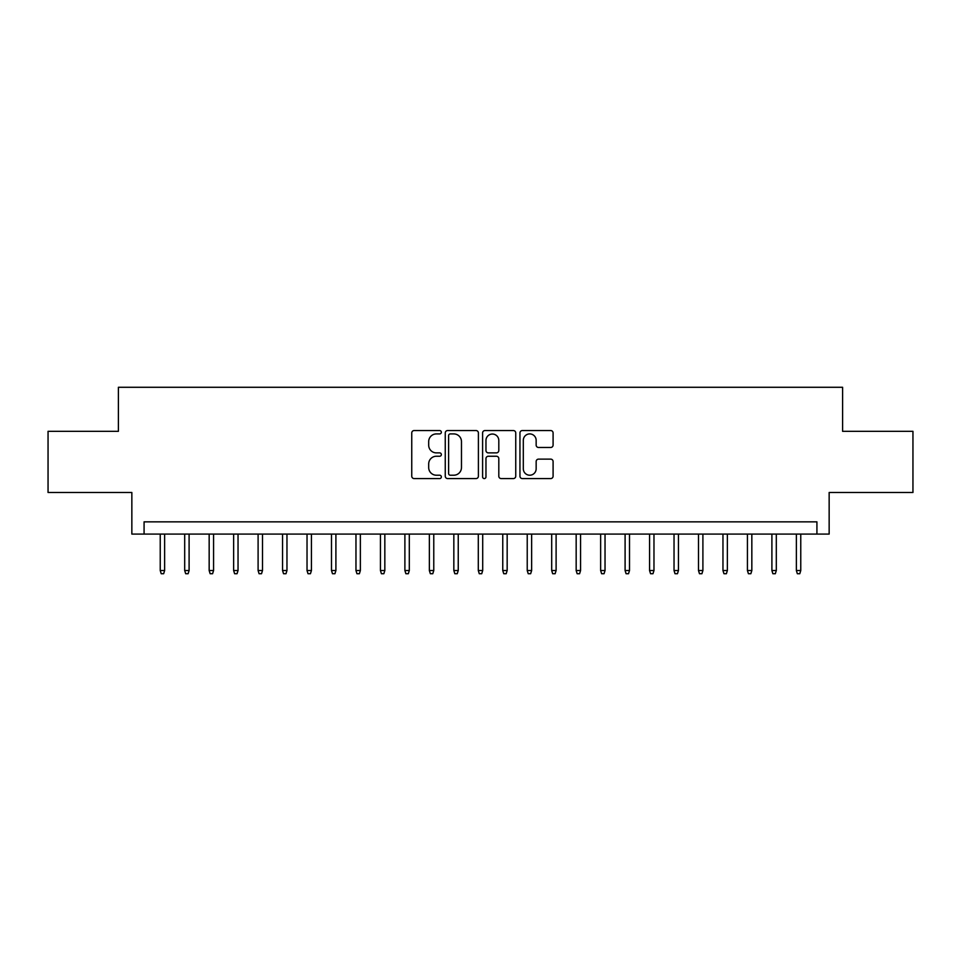 <?xml version="1.0" encoding="UTF-8"?>
<svg xmlns="http://www.w3.org/2000/svg" width="961" height="961" viewBox="0 0 961 961"><rect width="100%" height="100%" fill="white"/><g stroke="black" fill="none" stroke-linecap="round" stroke-linejoin="round"><path stroke-width="1.44" d="M441.351 432.234A1.682 1.682 0 0 0 439.67 430.552L414.155 430.552A2.402 2.402 0 0 0 411.752 432.955L411.752 476.175A2.402 2.402 0 0 0 414.155 478.578L439.67 478.578A1.682 1.682 0 0 0 441.351 476.896A1.682 1.682 0 0 0 439.67 475.214L436.366 475.214A7.688 7.688 0 0 1 428.69 467.539L428.69 463.935A7.688 7.688 0 0 1 436.366 456.247L439.67 456.247A1.682 1.682 0 0 0 441.351 454.565A1.682 1.682 0 0 0 439.67 452.883L436.366 452.883A7.688 7.688 0 0 1 428.69 445.195L428.69 441.592A7.688 7.688 0 0 1 436.366 433.916L439.67 433.916A1.682 1.682 0 0 0 441.351 432.234M550.689 447.478A2.402 2.402 0 0 0 553.092 445.075L553.092 432.955A2.402 2.402 0 0 0 550.689 430.552L522.352 430.552A2.402 2.402 0 0 0 519.949 432.955L519.949 476.175A2.402 2.402 0 0 0 522.352 478.578L550.689 478.578A2.402 2.402 0 0 0 553.092 476.175L553.092 461.532A2.402 2.402 0 0 0 550.689 459.13L538.556 459.13A2.402 2.402 0 0 0 536.154 461.532L536.154 468.8A6.427 6.427 0 0 1 529.727 475.214A6.427 6.427 0 0 1 523.313 468.8L523.313 440.33A6.427 6.427 0 0 1 529.727 433.916A6.427 6.427 0 0 1 536.154 440.33L536.154 445.075A2.402 2.402 0 0 0 538.556 447.478L550.689 447.478M816.922 534.088L829.151 534.088L829.151 492.488L912.95 492.488L912.95 431.321L842.605 431.321L842.605 387.283L118.395 387.283L118.395 431.321L48.05 431.321L48.05 492.488L131.849 492.488L131.849 534.088L816.922 534.088L816.922 521.847L144.078 521.847L144.078 534.088M478.398 432.955A2.402 2.402 0 0 0 475.995 430.552L447.658 430.552A2.402 2.402 0 0 0 445.255 432.955L445.255 476.175A2.402 2.402 0 0 0 447.658 478.578L475.995 478.578A2.402 2.402 0 0 0 478.398 476.175L478.398 432.955M485.005 430.552L513.342 430.552A2.402 2.402 0 0 1 515.745 432.955L515.745 476.175A2.402 2.402 0 0 1 513.342 478.578L501.21 478.578A2.402 2.402 0 0 1 498.807 476.175L498.807 458.649A2.402 2.402 0 0 0 496.405 456.247L488.368 456.247A2.402 2.402 0 0 0 485.966 458.649L485.966 476.896A1.682 1.682 0 0 1 484.284 478.578A1.682 1.682 0 0 1 482.602 476.896L482.602 432.955A2.402 2.402 0 0 1 485.005 430.552M450.301 433.916A1.682 1.682 0 0 0 448.619 435.597L448.619 473.533A1.682 1.682 0 0 0 450.301 475.214L453.784 475.214A7.688 7.688 0 0 0 461.472 467.539L461.472 441.592A7.688 7.688 0 0 0 453.784 433.916L450.301 433.916M498.807 440.45A6.427 6.427 0 0 0 492.392 434.036A6.427 6.427 0 0 0 485.966 440.45L485.966 450.481A2.402 2.402 0 0 0 488.368 452.883L496.405 452.883A2.402 2.402 0 0 0 498.807 450.481L498.807 440.45M164.631 570.534L163.658 573.717L161.208 573.717L160.235 570.534L164.631 570.534L164.631 534.088M160.235 570.534L160.235 534.088M189.101 570.534L188.128 573.717L185.677 573.717L184.692 570.534L189.101 570.534L189.101 534.088M184.692 570.534L184.692 534.088M213.57 570.534L212.585 573.717L210.147 573.717L209.162 570.534L213.57 570.534L213.57 534.088M209.162 570.534L209.162 534.088M238.04 570.534L237.055 573.717L234.604 573.717L233.631 570.534L238.04 570.534L238.04 534.088M233.631 570.534L233.631 534.088M262.497 570.534L261.524 573.717L259.074 573.717L258.101 570.534L262.497 570.534L262.497 534.088M258.101 570.534L258.101 534.088M286.967 570.534L285.994 573.717L283.543 573.717L282.558 570.534L286.967 570.534L286.967 534.088M282.558 570.534L282.558 534.088M311.436 570.534L310.451 573.717L308.013 573.717L307.027 570.534L311.436 570.534L311.436 534.088M307.027 570.534L307.027 534.088M335.906 570.534L334.921 573.717L332.482 573.717L331.497 570.534L335.906 570.534L335.906 534.088M331.497 570.534L331.497 534.088M360.363 570.534L359.39 573.717L356.939 573.717L355.966 570.534L360.363 570.534L360.363 534.088M355.966 570.534L355.966 534.088M384.832 570.534L383.859 573.717L381.409 573.717L380.436 570.534L384.832 570.534L384.832 534.088M380.436 570.534L380.436 534.088M409.302 570.534L408.329 573.717L405.878 573.717L404.893 570.534L409.302 570.534L409.302 534.088M404.893 570.534L404.893 534.088M433.771 570.534L432.786 573.717L430.348 573.717L429.363 570.534L433.771 570.534L433.771 534.088M429.363 570.534L429.363 534.088M458.241 570.534L457.256 573.717L454.805 573.717L453.832 570.534L458.241 570.534L458.241 534.088M453.832 570.534L453.832 534.088M482.698 570.534L481.725 573.717L479.275 573.717L478.302 570.534L482.698 570.534L482.698 534.088M478.302 570.534L478.302 534.088M507.168 570.534L506.195 573.717L503.744 573.717L502.759 570.534L507.168 570.534L507.168 534.088M502.759 570.534L502.759 534.088M531.637 570.534L530.652 573.717L528.214 573.717L527.229 570.534L531.637 570.534L531.637 534.088M527.229 570.534L527.229 534.088M556.107 570.534L555.122 573.717L552.671 573.717L551.698 570.534L556.107 570.534L556.107 534.088M551.698 570.534L551.698 534.088M580.564 570.534L579.591 573.717L577.141 573.717L576.168 570.534L580.564 570.534L580.564 534.088M576.168 570.534L576.168 534.088M605.034 570.534L604.061 573.717L601.61 573.717L600.637 570.534L605.034 570.534L605.034 534.088M600.637 570.534L600.637 534.088M629.503 570.534L628.518 573.717L626.079 573.717L625.094 570.534L629.503 570.534L629.503 534.088M625.094 570.534L625.094 534.088M653.973 570.534L652.987 573.717L650.549 573.717L649.564 570.534L653.973 570.534L653.973 534.088M649.564 570.534L649.564 534.088M678.442 570.534L677.457 573.717L675.006 573.717L674.033 570.534L678.442 570.534L678.442 534.088M674.033 570.534L674.033 534.088M702.899 570.534L701.926 573.717L699.476 573.717L698.503 570.534L702.899 570.534L702.899 534.088M698.503 570.534L698.503 534.088M727.369 570.534L726.396 573.717L723.945 573.717L722.96 570.534L727.369 570.534L727.369 534.088M722.96 570.534L722.96 534.088M751.838 570.534L750.853 573.717L748.415 573.717L747.43 570.534L751.838 570.534L751.838 534.088M747.43 570.534L747.43 534.088M776.308 570.534L775.323 573.717L772.872 573.717L771.899 570.534L776.308 570.534L776.308 534.088M771.899 570.534L771.899 534.088M800.765 570.534L799.792 573.717L797.342 573.717L796.369 570.534L800.765 570.534L800.765 534.088M796.369 570.534L796.369 534.088"/></g></svg>
